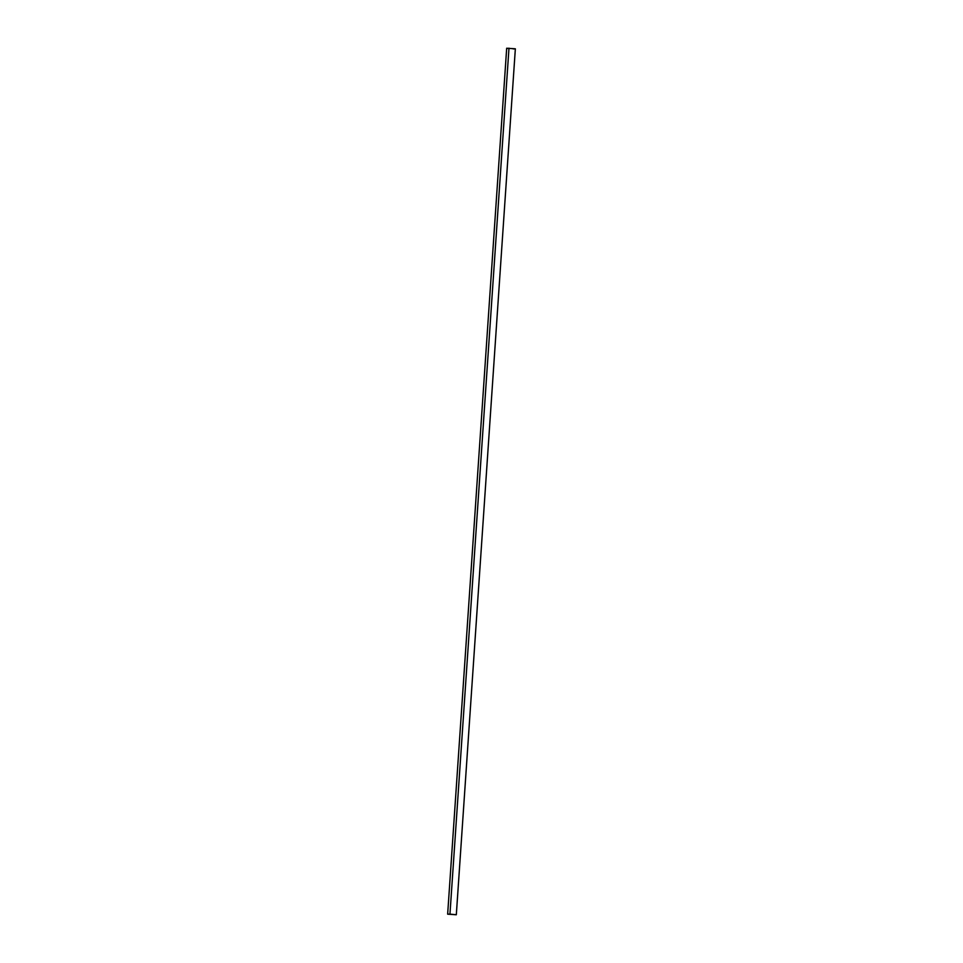 <?xml version="1.0" encoding="UTF-8"?>
<svg xmlns="http://www.w3.org/2000/svg" width="963" height="963" viewBox="0 0 963 963"><rect width="100%" height="100%" fill="white"/><g stroke="black" fill="none" stroke-linecap="round" stroke-linejoin="round"><path stroke-width="1.44" d="M449.95 914.116L456.318 914.766L447.651 914.176L449.95 914.116L508.982 48.174L449.95 914.116L456.306 914.742L449.95 914.116M506.694 48.258L515.337 48.8L506.682 48.234L447.651 914.176M507.657 48.463L506.863 48.319M456.318 914.766L515.349 48.824L514.362 48.908M513.761 48.908L513.05 48.884"/></g></svg>

